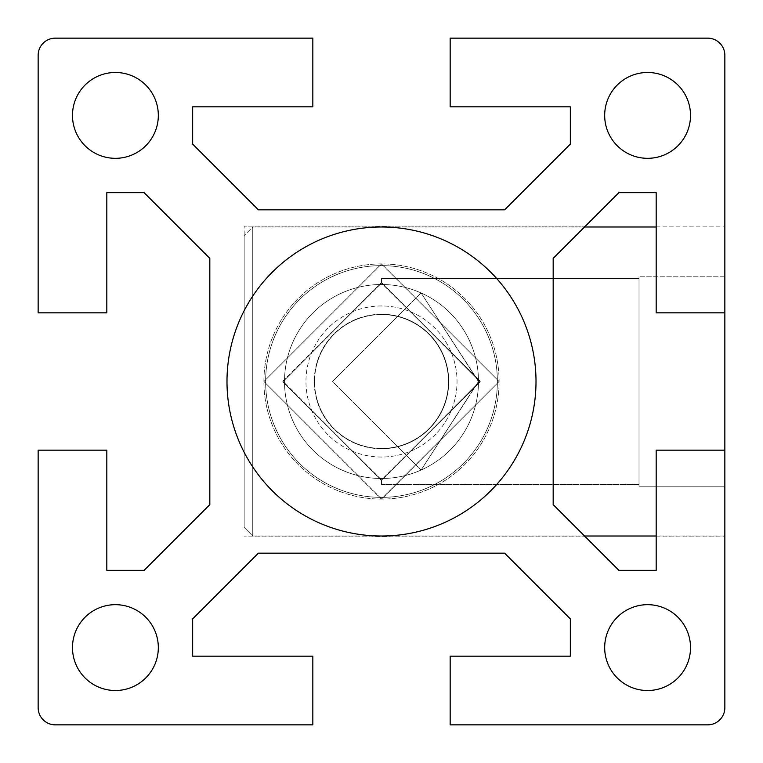 <?xml version="1.0" encoding="UTF-8"?>
<svg xmlns="http://www.w3.org/2000/svg" width="763" height="763" viewBox="0 0 763 763"><rect width="100%" height="100%" fill="white"/><g stroke="black" fill="none" stroke-linecap="round" stroke-linejoin="round"><path stroke-width="0.57" stroke-dasharray="3.81 2.86" d="M244.16 381.5L244.16 226.134L244.16 381.5M499.097 381.5L381.586 263.903L263.903 381.5L381.681 499.097L499.097 381.5A117.597 117.597 0 0 1 322.701 483.341A117.597 117.597 0 0 1 322.701 279.659A117.597 117.597 0 0 1 499.097 381.5L381.319 499.097L263.903 381.5L381.414 263.903L499.097 381.5L381.586 263.903L263.903 381.5L381.681 499.097L499.097 381.5L381.5 499.097L499.097 381.5A117.597 117.597 0 0 0 322.701 279.659A117.597 117.597 0 0 0 322.701 483.341A117.597 117.597 0 0 0 499.097 381.5M724.85 312.83L656.18 312.83L724.85 312.83L724.85 226.134L724.85 312.83L656.18 312.83L724.85 312.83L724.85 55.318A17.168 17.168 0 0 0 707.683 38.15L450.17 38.15L450.17 106.82L570.342 106.82L570.342 144.102L504.62 209.825L258.38 209.825L192.657 144.102L192.657 106.82L312.83 106.82L312.83 38.15L55.318 38.15A17.168 17.168 0 0 0 38.15 55.318L38.15 312.83L106.82 312.83L106.82 192.657L144.102 192.657L209.825 258.38L209.825 504.62L144.102 570.342L106.82 570.342L106.82 450.17L38.15 450.17L38.15 707.683A17.168 17.168 0 0 0 55.318 724.85L312.83 724.85L312.83 656.18L192.657 656.18L192.657 618.898L258.38 553.175L504.62 553.175L570.342 618.898L570.342 656.18L450.17 656.18L450.17 724.85L707.683 724.85A17.168 17.168 0 0 0 724.85 707.683L724.85 450.17L656.18 450.17L724.85 450.17L656.18 450.17L656.18 536.866L656.18 450.17L724.85 450.17L724.85 536.866L724.85 450.17L656.18 450.17L656.18 570.342L618.898 570.342L553.175 504.62L584.563 536.007L553.175 504.62L553.175 258.38L584.563 226.993L553.175 258.38L553.175 504.62L553.175 258.38L618.898 192.657L656.18 192.657L656.18 312.83L656.18 226.134L656.18 312.83L724.85 312.83L724.85 226.993L724.85 536.007L724.85 226.993L724.85 536.007L252.744 536.007L252.744 226.993L252.744 536.007L252.744 226.993L252.744 536.007L244.16 527.424L244.16 235.576L244.16 527.424L244.16 235.576L244.16 527.424L252.744 536.007L584.563 536.007L553.175 504.62L553.175 258.38L553.175 504.62L585.421 536.866L244.16 536.866L585.421 536.866M656.18 312.83L656.18 226.134L656.18 312.83M724.85 450.17L724.85 536.866L724.85 450.17L724.85 536.007L656.18 536.007M158.322 647.596A42.919 42.919 0 0 1 93.944 684.764A42.919 42.919 0 0 1 93.944 610.429A42.919 42.919 0 0 1 158.322 647.596M158.322 115.404A42.919 42.919 0 0 1 93.944 152.571A42.919 42.919 0 0 1 93.944 78.236A42.919 42.919 0 0 1 158.322 115.404M690.515 647.596A42.919 42.919 0 0 1 626.137 684.764A42.919 42.919 0 0 1 626.137 610.429A42.919 42.919 0 0 1 690.515 647.596M690.515 115.404A42.919 42.919 0 0 1 626.137 152.571A42.919 42.919 0 0 1 626.137 78.236A42.919 42.919 0 0 1 690.515 115.404M656.18 226.993L252.744 226.993L244.16 235.576L252.744 226.993L584.563 226.993L553.175 258.38L585.421 226.134L244.16 226.134L585.421 226.134M381.5 536.007A154.507 154.507 0 0 1 247.689 304.246A154.507 154.507 0 0 1 515.311 304.246A154.507 154.507 0 0 1 381.5 536.007A154.507 154.507 0 0 1 247.689 304.246A154.507 154.507 0 0 1 515.311 304.246A154.507 154.507 0 0 1 381.5 536.007M381.5 448.453A66.953 66.953 0 0 1 323.522 348.023A66.953 66.953 0 0 1 439.478 348.023A66.953 66.953 0 0 1 381.5 448.453A66.953 66.953 0 0 0 439.478 348.023A66.953 66.953 0 0 0 323.522 348.023A66.953 66.953 0 0 0 381.5 448.453M381.5 497.381A115.881 115.881 0 0 1 281.146 323.56A115.881 115.881 0 0 1 481.854 323.56A115.881 115.881 0 0 1 381.5 497.381A115.881 115.881 0 0 0 481.854 323.56A115.881 115.881 0 0 0 281.146 323.56A115.881 115.881 0 0 0 381.5 497.381M421.109 470.037L478.496 381.328L421.109 292.963L478.496 381.672L421.109 470.037L478.496 381.328L421.109 292.963L478.496 381.672L421.109 470.037L332.573 381.5L421.109 292.963L332.573 381.5L421.109 470.037M381.5 478.496A96.996 96.996 0 0 1 297.503 333.002A96.996 96.996 0 0 1 465.497 333.002A96.996 96.996 0 0 1 381.5 478.496A96.996 96.996 0 0 1 297.503 333.002A96.996 96.996 0 0 1 465.497 333.002A96.996 96.996 0 0 1 381.5 478.496M381.5 448.758A67.258 67.258 0 0 1 323.254 347.871A67.258 67.258 0 0 1 439.746 347.871A67.258 67.258 0 0 1 381.5 448.758M639.013 486.222L639.013 276.778L639.013 486.222L639.013 276.778L639.013 486.222L724.85 486.222L724.85 276.778L724.85 486.222L724.85 276.778L724.85 486.222L639.013 486.222M639.013 484.505L639.013 278.495L639.013 484.505L381.5 484.505L381.5 480.213L381.5 484.505L381.5 480.213L480.213 381.605L381.5 282.787L480.213 381.395L381.5 480.213L480.213 381.862L381.872 282.787L282.787 381.138L381.5 480.213L282.787 381.862L381.128 282.787L480.213 381.138L381.5 480.213L480.213 381.605L381.5 282.787L381.5 278.495L381.5 282.787L381.5 278.495L381.5 282.787L480.213 381.395L381.5 480.213L381.5 484.505L639.013 484.505L639.013 278.495L639.013 484.505M381.5 226.993A154.507 154.507 0 0 0 247.689 458.754A154.507 154.507 0 0 0 515.311 458.754A154.507 154.507 0 0 0 381.5 226.993M381.5 314.547A66.953 66.953 0 0 0 323.522 414.977A66.953 66.953 0 0 0 439.478 414.977A66.953 66.953 0 0 0 381.5 314.547A66.953 66.953 0 0 1 439.478 414.977A66.953 66.953 0 0 1 323.522 414.977A66.953 66.953 0 0 1 381.5 314.547M381.5 265.619A115.881 115.881 0 0 0 281.146 439.44A115.881 115.881 0 0 0 481.854 439.44A115.881 115.881 0 0 0 381.5 265.619A115.881 115.881 0 0 1 481.854 439.44A115.881 115.881 0 0 1 281.146 439.44A115.881 115.881 0 0 1 381.5 265.619M381.5 284.504A96.996 96.996 0 0 0 297.503 429.998A96.996 96.996 0 0 0 465.497 429.998A96.996 96.996 0 0 0 381.5 284.504A96.996 96.996 0 0 0 297.503 429.998A96.996 96.996 0 0 0 465.497 429.998A96.996 96.996 0 0 0 381.5 284.504M381.5 314.242A67.258 67.258 0 0 0 323.254 415.129A67.258 67.258 0 0 0 439.746 415.129A67.258 67.258 0 0 0 381.5 314.242M639.013 278.495L381.5 278.495L639.013 278.495M724.85 276.778L639.013 276.778L724.85 276.778M381.5 282.787L480.213 381.138L381.872 480.213L282.787 381.862L381.5 282.787L282.787 381.138L381.128 480.213L480.213 381.862L381.5 282.787M381.5 457.037A75.537 75.537 0 0 1 316.082 343.731A75.537 75.537 0 0 1 446.918 343.731A75.537 75.537 0 0 1 381.5 457.037M381.5 305.963A75.537 75.537 0 0 0 316.082 419.269A75.537 75.537 0 0 0 446.918 419.269A75.537 75.537 0 0 0 381.5 305.963M656.18 226.134L724.85 226.134L656.18 226.134M656.18 536.866L724.85 536.866L656.18 536.866"/><path stroke-width="1.14" d="M656.18 226.993L584.563 226.993L585.421 226.134M656.18 536.007L584.563 536.007L585.421 536.866M38.15 450.17L106.82 450.17L106.82 570.342L144.102 570.342L209.825 504.62L209.825 258.38L144.102 192.657L106.82 192.657L106.82 312.83L38.15 312.83L38.15 55.318A17.168 17.168 0 0 1 55.318 38.15L312.83 38.15L312.83 106.82L192.657 106.82L192.657 144.102L258.38 209.825L504.62 209.825L570.342 144.102L570.342 106.82L450.17 106.82L450.17 38.15L707.683 38.15A17.168 17.168 0 0 1 724.85 55.318L724.85 312.83L656.18 312.83L656.18 192.657L618.898 192.657L553.175 258.38L553.175 504.62L618.898 570.342L656.18 570.342L656.18 450.17L724.85 450.17L724.85 707.683A17.168 17.168 0 0 1 707.683 724.85L450.17 724.85L450.17 656.18L570.342 656.18L570.342 618.898L504.62 553.175L258.38 553.175L192.657 618.898L192.657 656.18L312.83 656.18L312.83 724.85L55.318 724.85A17.168 17.168 0 0 1 38.15 707.683L38.15 450.17M690.515 115.404A42.919 42.919 0 0 0 626.137 78.236A42.919 42.919 0 0 0 626.137 152.571A42.919 42.919 0 0 0 690.515 115.404M690.515 647.596A42.919 42.919 0 0 0 626.137 610.429A42.919 42.919 0 0 0 626.137 684.764A42.919 42.919 0 0 0 690.515 647.596M158.322 115.404A42.919 42.919 0 0 0 93.944 78.236A42.919 42.919 0 0 0 93.944 152.571A42.919 42.919 0 0 0 158.322 115.404M158.322 647.596A42.919 42.919 0 0 0 93.944 610.429A42.919 42.919 0 0 0 93.944 684.764A42.919 42.919 0 0 0 158.322 647.596M381.5 226.993A154.507 154.507 0 0 0 247.689 458.754A154.507 154.507 0 0 0 515.311 458.754A154.507 154.507 0 0 0 381.5 226.993M724.85 450.17L724.85 312.83"/></g></svg>
